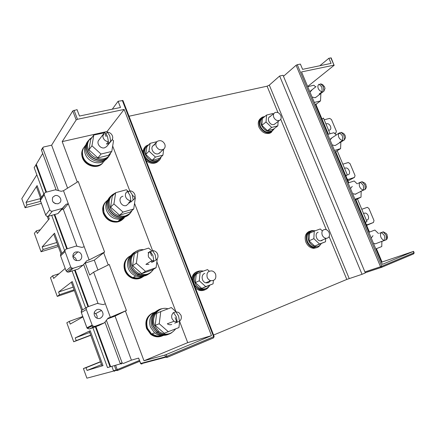 <?xml version="1.0" encoding="UTF-8"?>
<svg xmlns="http://www.w3.org/2000/svg" width="436" height="436" viewBox="0 0 436 436"><rect width="100%" height="100%" fill="white"/><g stroke="black" fill="none" stroke-linecap="round" stroke-linejoin="round"><path stroke-width="0.65" d="M112.286 109.185L118.107 101.266L120.5 107.469L79.477 116.052L77.052 109.643L72.774 110.913L51.628 145.183L67.58 188.161M122.309 100.411L213.607 336.728L214.131 336.467L122.957 100.553L118.107 101.266M319.822 65.749L328.897 58.25L331.082 63.389L302.6 69.351L300.382 64.07L297.276 64.702L296.088 65.275L283.487 76.284M66.277 249.087C65.166 249.555 64.768 250.384 65.078 251.583L70.703 266.925L71.684 268.064L73.308 268.233L83.107 265.066L86.895 260.657L89.118 259.943L84.224 246.722L81.995 247.414L76.098 246.068L66.277 249.087M342.838 164.192L348.288 162.519L350.037 163.653L355.04 175.534L354.49 177.403L348.326 179.398L347.192 179.049M107.539 318.874L115.06 316.089L125.41 310.999L143.989 360.779L164.83 355.068L165.495 356.828L140.632 363.477L141.902 364.082M115.06 316.089L131.416 360.163L138.621 358.076L140.855 363.837L165.735 357.22L165.495 356.828L166.89 356.305L166.225 354.544L211.482 335.66L187.714 342.642L143.989 360.779M316.04 104.831L328.384 134.234M335.851 152.022L348.751 182.755M307.543 86.235L308.176 86.094L308.35 86.508M381.413 262.276L382.023 262.025L376.453 248.754M355.983 199.988L369.428 232.012M328.897 58.25L331.164 57.884L334.058 65.346L308.176 86.094M125.41 310.999L126.429 310.503L109.24 264.467L93.636 272.14L89.68 275.062L85.249 263.077L94.301 260.161L97.958 270.015M330.057 133.77L323.463 118.074L322.024 119.088M335.862 133.002L334.843 133.65L335.862 133.002L336.374 131.231L331.442 119.524L329.632 118.379L324.188 119.796M328.581 130.255L329.436 130.124C332.641 129.143 329.763 122.756 326.58 123.775L325.975 124.047M335.802 133.024L334.554 133.367M337.186 150.736L347.285 174.781L345.901 175.97M94.301 260.161L104.596 252.035L89.118 259.943M63.634 209.018L61.639 209.563L66.054 204.304L68.288 203.688L63.487 190.717L78.251 181.49L104.596 252.035M297.276 64.702L381.811 266.26L413.878 252.826L413.29 251.447L382.296 264.38L301.532 71.918L334.238 65.1M361.776 209.275L367.346 207.323L368.916 208.463L374.001 220.529L373.472 222.474L367.368 224.753L366.245 224.431M62.195 141.613L107.125 131.47L124.14 109.425L77.466 119.295L76.18 119.944L62.195 141.613L77.297 182.085M36.27 164.274L42.695 153.461M58.479 190.597L42.793 148.158L43.387 147.052L51.628 145.183M120.483 363.853L110.608 366.681M56.19 190.014L41.529 150.295L42.793 148.158M41.731 149.395L41.529 150.295M63.487 190.717L61.247 191.306L55.339 189.802L45.458 192.374L44.259 193.377L44.232 194.745L49.753 209.792C50.287 210.904 51.154 211.362 52.353 211.155L62.212 208.435L66.054 204.304M84.224 246.722L68.288 203.688L63.858 208.937L61.667 209.542L57.895 213.602L62.212 208.435M52.353 211.155L48.233 216.294L57.639 213.689M55.007 195.655C58.985 194.391 62.762 199.895 59.841 202.685L57.999 203.775C53.312 203.683 51.557 201.503 52.751 197.241L55.007 195.655M52.86 201.759L55.437 203.699M75.766 251.986L77.951 251.872C82.431 252.515 83.216 259.409 78.921 260.548L75.995 260.472C71.978 259.213 71.826 252.994 75.766 251.986M73.308 268.233L68.659 272.102L78.267 268.979L83.107 265.066M94.677 326.439L89.484 328.978L99.032 325.414L104.411 322.809L108.144 318.111L110.357 317.294L105.365 303.816L103.152 304.606L97.266 303.434L87.505 306.911C86.404 307.435 86.012 308.312 86.328 309.533L92.421 325.801L94.677 326.439L104.411 322.809M121.437 364.016L120.189 363.428L122.118 362.872L106.395 320.313M122.118 362.872L123.372 363.461L131.416 360.163M347.525 179.828L348.326 179.398M347.127 174.918L348.026 174.82C351.427 173.92 348.74 167.097 345.367 168.051L344.603 168.389M366.529 225.107L367.368 224.753M345.753 175.621L347.285 174.781M72.856 256.559C74.948 257.153 76.164 258.504 76.507 260.624M357.427 198.925L366.949 221.586L365.384 222.376M365.341 222.278L366.949 221.586M103.675 252.76L108.232 264.963M76.949 246.264L63.242 209.122M120.189 363.428L104.951 322.133M98.111 303.603L83.652 264.434M94.187 312.814L95.588 313.658C96.906 314.923 97.392 316.443 97.037 318.231M84.023 264.003L85.249 263.077M96.983 309.56C98.612 309.042 100.1 309.342 101.457 310.459C103.904 313.631 103.49 316.242 100.204 318.291C98.411 318.858 96.814 318.465 95.408 317.114C93.293 313.931 93.822 311.413 96.983 309.56M126.429 310.503L110.357 317.294M107.125 131.47L107.376 132.13M112.673 146.016L129.764 190.794M134.555 203.345L152.6 250.629M156.867 261.818L175.866 311.587M179.637 321.474L187.714 342.642M93.636 272.14L105.365 303.816M211.482 335.66L124.14 109.425M366.354 220.175L367.03 220.044C370.169 219.085 368.028 212.632 364.73 213.09L363.57 213.542M413.29 251.447L382.023 262.025M166.225 354.544L164.83 355.068M36.335 164.454L34.172 167.588L43.845 193.965M110.602 366.66L107.512 367.586L92.89 327.709M92.764 327.371L92.225 325.899M85.663 308.007L72.087 270.99M71.602 269.655L71.172 268.489M64.637 250.662L51.688 215.351M114.635 371.281L113.48 370.742L111.861 366.338M152.54 313.048C146.621 316.334 144.648 321.534 146.621 328.651L150.725 334.319C154.039 336.799 157.565 337.448 161.287 336.276M152.987 312.863C146.801 316.04 144.703 321.294 146.692 328.624L150.796 334.292C154.873 337.235 159.015 337.6 163.222 335.393M152.169 333.796C155.276 335.993 158.546 336.554 161.985 335.486M148.245 317.364C146.142 320.765 145.777 324.46 147.145 328.45L151.107 333.905C154.431 336.358 157.93 336.924 161.598 335.611M154.84 312.203C150.017 315.871 148.556 320.858 150.453 327.163L154.611 332.913C157.963 335.415 161.516 336.085 165.277 334.908M154.889 312.154C147.929 314.961 145.466 320.346 147.499 328.313L151.614 333.998C155.521 336.848 159.543 337.29 163.669 335.328M158.677 309.822C152.011 313.124 149.744 318.721 151.875 326.613L156.202 332.613C159.952 335.415 163.887 336.047 168.002 334.516M162.579 308.661C155.036 309.195 149.94 318.394 153.09 326.139L157.434 332.167C162.257 335.6 167.01 335.785 171.686 332.723M148.017 252.847L150.235 251.376C148.393 252.82 147.859 254.76 148.627 257.207L152.028 260.532L153.821 260.777L151.494 262.221L152.671 261.998L156.072 260.02L155.178 254.749L152.491 250.629L153.854 250.765C155.641 251.267 156.905 252.411 157.652 254.193C158.421 256.619 157.897 258.559 156.072 260.02M150.235 251.376L152.911 255.501L153.821 260.777M150.714 251.806L152.491 250.629M153.734 261.464L153.537 260.951M151.641 255.976L150.186 252.155M151.494 262.221L151.074 261.126M130.893 200.636L129.944 195.274L127.383 191.42C125.519 192.745 124.958 194.598 125.71 196.985C126.745 199.296 128.478 200.511 130.893 200.636L128.778 202.56L131.034 201.912L133.165 199.988L132.222 194.636L129.656 190.794C132.059 190.93 133.776 192.145 134.806 194.434C135.558 196.805 135.013 198.658 133.165 199.988M126.097 193.039L125.808 193.153M128.2 192.178L129.656 190.794M131.034 201.912L130.637 200.871M100.427 361.706L83.407 368.551L86.895 378.17L113.665 371.047M90.563 335.388L73.695 341.775L66.812 322.793L69.237 321.392L70.212 324.073L82.927 316.923M74.202 290.659L57.252 296.425L50.472 277.732L52.674 275.781L53.633 278.419L65.187 268.413M58.081 246.591L41.049 251.757L34.373 233.342L36.362 230.857L37.305 233.462L49.263 218.812L48.336 216.283L49.263 218.812L48.489 219.76L47.246 216.36M41.409 203.389L25.092 207.754L21.8 198.674L36.826 174.831M40.673 198.402L36.384 186.668L37.098 185.583L41.42 197.383L37.098 185.583L26.024 202.391L26.961 204.969L25.092 207.754M60.98 253.905L53.721 234.056L54.516 233.167L61.89 253.305L54.516 233.167L42.178 246.874L43.131 249.49L41.049 251.757M81.679 310.465L71.341 282.217L72.223 281.536L82.589 309.843L72.223 281.536L58.582 292.044L59.547 294.698L57.252 296.425M83.407 368.551L86.061 367.712L87.047 370.437L103.005 365.619L90.225 330.706L75.237 337.905L76.213 340.603L73.695 341.775M82.769 316.492L69.237 321.392M59.547 294.698L74.104 289.755M59.073 273.71L52.674 275.781M43.131 249.49L57.754 245.076M58.582 292.044L73.139 287.133M42.178 246.874L56.805 242.492M90.699 335.12L76.213 340.603M86.061 367.712L100.498 361.907M87.047 370.437L101.484 364.6M75.237 337.905L89.723 332.455M26.961 204.969L40.652 201.328M40.368 229.712L36.362 230.857M26.024 202.391L40.537 198.56M338.63 133.961L341.143 132.337L343.688 133.476L345.089 135.356M336.488 134.768L339.562 132.778C338.331 133.787 338.069 135.274 338.783 137.242C339.704 139.149 341.028 140.19 342.767 140.376L339.551 142.392L341.126 141.94L344.347 139.923L345.497 137.732L345.492 136.98M339.562 132.778L342.391 135.792L342.767 140.376M344.347 139.923L343.971 135.345L341.143 132.337M340.947 141.515L341.126 141.94M357.798 183.529L360.398 182.177L363.319 185.382L363.657 189.905C361.935 189.785 360.605 188.761 359.678 186.826C358.948 184.82 359.188 183.273 360.398 182.177M359.842 182.76L361.962 181.659L364.932 183.169L365.929 184.679M363.657 189.905L360.272 191.595L365.221 189.377L366.224 187.769L366.338 186.417M365.221 189.377L364.883 184.859L361.962 181.659M319.801 84.529L320.673 83.843L322.624 84.562L324.597 86.862M318.662 84.529L319.076 84.208C317.822 85.134 317.544 86.568 318.247 88.492C319.152 90.372 320.476 91.435 322.226 91.674L319.179 94.007L320.024 93.942L323.823 91.304L325 88.399M319.076 84.208L321.812 87.037L322.226 91.674M323.823 91.304L323.414 86.671L320.673 83.843M320.498 92.999L320.765 93.631M108.417 141.673L107.425 136.223L104.972 132.642L103.692 133.748C102.836 134.98 102.689 136.375 103.239 137.945C104.264 140.218 105.986 141.455 108.417 141.673L106.504 144.054L107.697 143.929L108.777 143.515L110.706 141.133L109.719 135.7L107.267 132.124C109.681 132.348 111.393 133.59 112.406 135.836C113.006 137.563 112.782 139.057 111.73 140.321L110.706 141.133M104.177 134.686L103.092 135.095M106.068 133.672L107.267 132.124M108.777 143.515L108.183 141.956M106.155 136.642L105.37 134.577M335.415 152.655L336.216 151.33M335.131 151.979L340.592 148.649L340.848 142.109M334.483 150.436L340.592 148.649M327.752 134.402L333.889 132.718L336.254 135.035M332.161 144.905L335.088 145.597L336.298 144.839M331.889 137.88L330.068 139.912M315.599 105.43L316.569 103.861M315.315 104.765L320.509 100.923L320.885 93.544M314.334 102.416L320.509 100.923M307.718 86.655L313.915 85.249L315.637 86.955M312.051 96.983L315.026 97.751L316.313 96.966M311.844 90.17L309.991 92.072M110.504 196.402C106.945 199.846 106.003 204.141 107.681 209.28C110.679 215.695 115.524 218.67 122.211 218.213L128.211 215.242M113.491 194.02C108.395 197.263 106.793 202.026 108.684 208.315C111.698 214.757 116.559 217.749 123.268 217.292C126.527 216.736 129.034 215.122 130.789 212.452M82.371 152.164L82.965 157.647C86.568 164.585 91.882 167.086 98.918 165.157M87.805 141.319L86.993 142.425C85.211 145.411 84.955 148.714 86.23 152.328C89.113 160.879 101.435 164.53 107.011 158.65L108.166 157.314M90.296 138.583L87.892 141.199C86.105 144.191 85.848 147.504 87.129 151.134C90.029 159.718 102.4 163.391 107.992 157.494L110.194 154.339M115.453 192.925L115.273 193.001C109.796 196.031 108.014 200.805 109.916 207.323C112.875 213.651 117.649 216.583 124.238 216.12C127.857 215.466 130.489 213.553 132.13 210.375M110.57 207.138L113.927 203.923L115.676 192.701L112.319 196.053L110.57 207.138L119.562 215.199L130.141 212.098L133.732 208.98L135.351 197.851L132.43 195.203M111.709 195.633C108.237 199.001 107.321 203.203 108.962 208.239C111.916 214.539 116.674 217.455 123.235 216.986L129.061 214.103M113.927 203.923L123.034 212.103L133.732 208.98M115.676 192.701L126.402 189.753L128.631 191.769M122.963 196.211L122.69 196.293C117.257 197.922 120.826 207.127 126.298 205.574L129.285 202.871M119.562 215.199L123.034 212.103M92.378 136.969L89.026 140.179C87.26 143.117 87.009 146.371 88.268 149.935C91.108 158.355 103.25 161.958 108.717 156.159L111.218 152.126M88.928 149.782L91.947 145.793L93.811 135.018L90.781 139.133L88.928 149.782L97.887 157.903L108.542 155.303L111.801 151.434L113.529 140.741L112.254 139.575M88.944 140.288L88.17 141.34C86.415 144.272 86.159 147.515 87.413 151.069C90.241 159.456 102.346 163.037 107.79 157.254L108.896 155.984M91.947 145.793L101.021 154.039L111.801 151.434M93.811 135.018L104.798 132.746M104.853 132.8L105.959 133.814M98.836 140.087L98.759 140.185C96.138 143.34 100.46 149.019 104.564 147.815L106.64 146.6L111.73 140.321M97.887 157.903L101.021 154.039M143.531 249.73C135.28 248.455 128.582 257.611 131.994 265.862C133.481 269.579 136.021 272.206 139.602 273.732C145.586 275.672 150.257 274.146 153.614 269.159M132.642 265.644L136.348 263.23L137.983 251.539L134.277 254.106L132.642 265.644L141.667 273.634L152.169 270.015L156.11 267.688L157.26 258.788M135.394 251.986C130.538 255.469 129.056 260.319 130.942 266.549C132.43 270.249 134.958 272.86 138.528 274.386C142.343 275.803 145.875 275.487 149.117 273.443M136.348 263.23L145.493 271.339L156.11 267.688M137.983 251.539L148.632 248.068L151.919 251.011M145.951 264.374L148.878 264.385M141.667 273.634L145.493 271.339M355.558 200.658L356.228 199.514M355.269 199.971L361.013 197.181L361.172 191.437M354.969 199.257L361.013 197.181M348.13 182.962L354.201 180.978L357.149 183.839M356.158 193.927L356.594 193.546M352.266 186.39L350.479 188.559M352.61 193.639L355.558 194.227M107.932 199.808C105.654 202.996 105.207 206.604 106.597 210.637C109.469 216.779 114.112 219.613 120.516 219.134L125.944 216.539M107.692 200.135C103.654 203.35 102.476 207.634 104.155 212.981C106.994 219.063 111.594 221.859 117.943 221.379C120.543 220.932 122.663 219.728 124.293 217.777M133.476 277.307C136.67 278.375 139.656 278.119 142.436 276.544M125.426 261.72C124.293 264.516 124.26 267.41 125.339 270.407C126.713 273.841 129.061 276.25 132.386 277.639C135.841 278.893 139.046 278.609 142.005 276.784M134.119 252.499C129.154 256.046 127.634 261.006 129.557 267.366C131.067 271.127 133.634 273.792 137.264 275.345C141.177 276.811 144.796 276.489 148.12 274.386M137.64 250.624C130.909 253.583 128.587 258.924 130.664 266.641C132.184 270.424 134.762 273.094 138.403 274.658C143.433 276.429 147.733 275.536 151.303 271.971M279.64 76.011L362.027 274.304L365.319 272.925L283.073 75.292L279.64 76.011L269.312 85.129L267.083 86.192L129.018 116.238M362.027 274.304L346.805 279.427L213.58 335.05M206.419 282.969L206.708 282.435L206.419 282.969M203.307 271.121C197.35 269.693 192.352 276.566 194.979 282.757C196.189 285.673 198.184 287.618 200.963 288.588C204.68 289.553 207.585 288.474 209.683 285.357C207.531 289.444 204.201 290.926 199.688 289.815L198.86 290.185C201.061 290.861 203.138 290.719 205.094 289.755M198.009 272.031C193.753 274.282 192.385 278.026 193.906 283.264C195.115 286.169 197.105 288.103 199.873 289.073C201.966 289.706 203.928 289.542 205.765 288.578M202.963 271.067L202.386 270.925C196.02 270.5 192.739 273.732 192.549 280.626M194.674 286.125L199.688 289.815M196.68 271.797C193.938 273.083 192.303 275.356 191.769 278.615M195.513 288.294L198.86 290.185M130.882 255.512C127.53 259.044 126.674 263.317 128.309 268.325C129.754 271.939 132.222 274.478 135.71 275.955C139.215 277.263 142.507 277.04 145.575 275.296M130.855 255.54C125.481 258.728 123.737 263.578 125.612 270.086C127.045 273.655 129.487 276.173 132.942 277.634C137.04 279.105 140.724 278.582 143.994 276.07M83.587 147.902L83.211 148.453C81.505 151.281 81.249 154.409 82.453 157.832C85.162 165.903 96.825 169.299 102.089 163.685L102.743 162.982M83.995 147.379L83.265 148.376C81.559 151.21 81.303 154.339 82.508 157.761C85.216 165.833 96.885 169.228 102.144 163.62L103.332 162.214M85.881 144.861C84.317 147.668 84.121 150.736 85.303 154.066C88.05 162.236 99.855 165.702 105.169 160.039L103.981 161.445M84.595 146.567L83.865 147.564C82.148 150.404 81.897 153.537 83.102 156.971C85.821 165.064 97.517 168.476 102.792 162.857M315.223 230.775L313.713 230.606C308.792 231.532 307.14 234.971 308.764 240.923C310.372 244.405 312.781 246.318 315.986 246.656C318.296 246.689 320.029 245.675 321.179 243.626M310.819 231.456C307.037 233.189 305.914 236.535 307.456 241.506C309.053 244.978 311.457 246.885 314.656 247.223L317.724 246.471M313.451 230.611L312.263 230.519C306.939 231.538 305.151 235.266 306.906 241.708C308.644 245.473 311.244 247.544 314.721 247.921C317.032 247.97 318.83 247.021 320.111 245.081M309.331 231.331C305.396 233.298 304.252 236.906 305.903 242.154C307.636 245.915 310.236 247.98 313.702 248.351L316.836 247.653M329.136 232.617C328.204 230.622 326.82 229.554 324.994 229.423C322.248 229.903 321.332 231.81 322.248 235.146C323.158 237.097 324.504 238.165 326.297 238.345C329.12 237.909 330.063 236.001 329.136 232.617M314.236 231.129L309.446 233.342L309.048 240.819L314.667 246.095L319.528 244.013L313.855 238.677L314.236 231.129L320.264 228.955L322.128 230.726M309.048 240.819L313.855 238.677M318.16 232.235C314.323 233.364 316.34 240.961 320.471 240.868L321.632 240.683L322.836 239.844M319.528 244.013L325.534 241.767L314.667 246.095M325.676 238.612L325.534 241.767M118.706 220.72L122.963 218.447M103.55 206.664L103.948 213.487C106.678 219.319 111.093 221.989 117.186 221.499L117.486 221.444M118.003 221.325L122.407 218.921M128.658 256.908C124.336 260.336 123.056 264.897 124.816 270.603C126.244 274.168 128.674 276.675 132.119 278.13C135.563 279.405 138.801 279.193 141.825 277.492M129.067 256.635C124.483 260.02 123.094 264.663 124.881 270.565C126.309 274.124 128.745 276.631 132.19 278.086C136.468 279.601 140.261 278.986 143.564 276.228M215.629 274.266C214.883 272.511 213.662 271.399 211.967 270.925C207.939 270.827 206.348 272.974 207.198 277.361C207.896 279.024 209.04 280.119 210.626 280.642C214.806 280.909 216.474 278.784 215.629 274.266M105.665 201.95C102.662 205.198 101.915 209.106 103.43 213.678C106.264 219.739 110.848 222.524 117.186 222.044L122.342 219.657M106.035 201.596C102.782 204.849 101.931 208.86 103.49 213.618C106.324 219.679 110.913 222.469 117.246 221.989C120.02 221.504 122.227 220.18 123.873 218.011M266.592 115.044L262.401 118.45L261.834 125.345L267.421 130.707L271.677 127.426L266.036 121.998L266.592 115.044L272.762 113.545L273.23 114.003M261.834 125.345L266.036 121.998M270.549 116.401L269.988 116.603C266.113 118.2 269.84 125.786 273.89 124.522L275.405 123.552M271.677 127.426L277.825 125.857L273.53 129.138L267.421 130.707M278.152 121.421L277.825 125.857M148.572 144.965L147.526 145.602C144.872 147.842 144.163 150.829 145.406 154.567C148.507 160.285 152.742 162.132 158.115 160.11L160.83 157.178M146.262 146.839C143.913 149.101 143.335 151.979 144.518 155.478C147.608 161.178 151.837 163.02 157.194 160.998L158.944 159.549M148.856 144.665L146.115 145.956C143.989 147.646 143.019 149.973 143.199 152.922M145.232 158.192C148.954 162.492 153.069 163.653 157.581 161.669C159.407 160.601 160.584 159.015 161.107 156.911M144.888 147.128L142.61 151.406M146.191 160.671C149.761 163.516 153.325 164.072 156.878 162.345L158.666 160.922M164.797 144.191C162.933 140.861 160.481 139.885 157.445 141.269C155.908 142.501 155.494 144.18 156.202 146.311C157.974 149.543 160.355 150.562 163.353 149.374C165.053 148.164 165.533 146.436 164.797 144.191M150.109 143.346L146.856 146.769L145.755 154.48L152.115 160.339L155.439 157.069L149.008 151.139L150.109 143.346L156.955 141.684M145.755 154.48L149.008 151.139M154.775 144.768L153.499 145.346C149.548 147.799 153.734 155.178 158.279 153.766L160.508 152.169M155.439 157.069L162.917 155.162L159.527 158.431L152.115 160.339M163.729 149.112L162.917 155.162M280.822 115.589C279.356 112.859 277.432 111.845 275.045 112.548C273.437 113.513 273.012 115.109 273.77 117.328C275.198 120.014 277.094 121.044 279.46 120.412C281.138 119.464 281.591 117.856 280.822 115.589M200.162 272.255L196.238 274.206L195.323 282.632L201.732 288.381L205.732 286.599L199.252 280.773L200.162 272.255L207.52 269.606L209.253 271.176M195.323 282.632L199.252 280.773M204.8 273.367C200.745 274.582 201.508 281.792 205.83 282.839L208.457 282.773L210.708 280.664M205.732 286.599L213.068 283.852L201.732 288.381M213.4 280.533L213.068 283.852M264.886 116.428L263.835 116.821C260.968 118.592 260.205 121.459 261.546 125.415C264.085 130.222 267.491 132.07 271.759 130.958L274.348 128.516M262.363 117.933C259.758 119.786 259.104 122.581 260.401 126.331C262.935 131.122 266.331 132.964 270.587 131.852L272.233 130.724M264.461 116.559L262.314 117.159C259.218 119.083 258.39 122.189 259.84 126.473C262.586 131.672 266.276 133.678 270.898 132.479L274.064 129.007M260.892 118.189C258.232 120.243 257.589 123.235 258.962 127.17C261.704 132.359 265.388 134.359 270.004 133.16L271.628 132.103M173.125 312.792L173.577 312.612C171.762 314.182 171.244 316.22 172.035 318.721L173.969 321.283L177.234 322.209L174.689 323.158L176.765 322.384M180.984 315.228L178.793 312.503L175.817 311.745L178.618 316.155L179.474 321.327C181.272 319.741 181.774 317.713 180.984 315.228M173.577 312.612L176.378 317.027L177.234 322.209M177.054 322.226L179.474 321.327M173.446 312.71L175.817 311.745M176.891 322.231L175.098 317.528M103.005 365.619L101.97 365.929L89.255 331.175L90.225 330.706L103.005 365.619M168.002 308.819C159.145 305.909 150.622 316.258 154.518 325.583L158.797 331.507C165.364 335.704 170.977 334.832 175.632 328.897M155.162 325.332L159.233 323.752L160.748 311.582L156.682 313.326L155.162 325.332L164.219 333.251L178.934 327.578L179.67 321.168M160.007 309.582C153.488 312.825 151.276 318.307 153.368 326.03L157.625 331.932C161.293 334.657 165.135 335.279 169.157 333.785M160.748 311.582L171.304 307.56L176.024 311.735M159.233 323.752L168.405 331.785M167.342 323.828C168.748 324.787 170.204 324.994 171.708 324.449M379.543 233.249L381.593 232.432L384.612 235.827L384.912 240.291L384.634 240.291C383.026 240.105 381.789 239.097 380.928 237.266C380.181 235.222 380.405 233.614 381.593 232.432M381.62 232.443L383.331 231.832L386.383 233.614L387.13 234.846L387.173 238.726L387.539 236.743M384.923 240.269L386.454 239.686L387.173 238.726M381.309 241.555L382.835 241.081M386.454 239.686L386.16 235.227L383.14 231.832M381.347 241.648L384.912 240.291M369.575 232.061L368.616 231.783M376.039 249.468L376.519 248.634M375.805 248.918L381.783 246.531L381.86 241.593M368.851 232.339L374.851 230.055L378.47 233.533M373.407 243.201L375.243 243.866L377.2 243.119M372.987 235.718L371.243 238.034M60.642 255.981L66.125 270.958M65.078 251.583L60.626 255.828C60.326 254.657 60.718 253.845 61.808 253.381L65.057 250.264M60.915 253.981L60.599 255.861L66.081 270.854L67.068 271.939L68.501 272.146M354.49 177.403L347.972 180.896M330.853 57.852L333.927 65.068M71.684 268.064L67.068 271.939L66.109 270.827L70.703 266.925M373.472 222.474L366.643 225.374M72.774 110.913L76.18 119.944M74.055 110.254L77.466 119.295M36.248 164.143L46.516 192.096M54.745 214.496L67.329 248.76M75.128 269.998L88.552 306.541M95.909 326.58L110.64 366.687M40.346 200.489L44.232 194.745M40.728 198.353L40.303 200.255L45.682 214.97L49.753 209.792M45.731 215.188L45.682 214.97C46.205 216.06 47.055 216.501 48.233 216.294L57.874 213.624M48.004 216.365L48.211 216.316C47.023 216.539 46.172 216.103 45.66 215.013L40.276 200.298L40.33 198.914L44.259 193.377M92.421 325.801L87.276 328.363L86.895 327.774L87.276 328.363L89.445 328.995M81.325 312.536L86.906 327.801M81.701 310.443L81.309 312.487L86.933 327.758L92.067 325.18M86.857 307.298L82.497 309.898C81.418 310.416 81.031 311.271 81.341 312.465L86.328 309.533M296.088 65.275L380.541 266.739L364.905 271.928M140.583 363.466L138.577 358.087M380.541 266.739L381.811 266.26L381.565 267.339L380.541 266.739M166.868 357.493L165.735 357.22L166.868 357.493M365.21 272.669L381.756 267.214L413.802 253.757L414.135 252.706L413.611 253.883L381.631 267.312M381.484 267.366L365.232 272.723M166.912 357.471L213.531 337.895L214.136 336.483M166.89 356.305L213.607 336.728L213.673 337.786L166.988 357.384L166.89 356.305M35.866 164.775L45.954 192.243M54.184 214.654L66.768 248.934M74.572 270.184L87.99 306.737M95.353 326.787L110.068 366.85M139.455 360.43L117.224 369.614L115.616 365.254M114.45 365.591L116.09 370.039L117.224 369.614L117.257 370.589L116.292 370.371L117.322 370.535L139.76 361.248M113.48 370.742L116.09 370.039L116.292 370.371L113.676 371.063M139.765 361.27L117.284 370.578M349.192 278.522L269.312 85.129M346.805 279.427L329.142 236.612M326.281 229.674L280.735 119.279M277.988 112.619L267.083 86.192M326.357 123.846L325.997 124.097M36.232 164.176L46.489 192.102M54.718 214.507L67.302 248.771M75.101 270.009L88.524 306.546M95.887 326.591L110.613 366.692M42.761 147.657L41.491 149.804M77.951 251.872L72.839 256.439M101.457 310.459L95.588 313.658M120.38 363.749L122.309 363.193M413.546 251.321L414.135 252.706M345.367 168.051L344.631 168.465M364.73 213.09L363.597 213.602M151.614 333.998L154.611 332.913M156.202 332.613L157.434 332.167M145.907 264.358L152.028 260.532M153.14 251.234L153.854 250.765M126.298 205.574L129.759 202.44M335.088 145.597L340.358 142.3M330.69 138.637L336.412 134.931M345.105 135.394L345.497 137.732M354.986 194.352L360.528 191.584M365.94 184.695L366.224 187.769M315.495 97.593L320.493 93.778M310.541 90.966L316.067 86.617M324.618 86.917L325.022 88.693M98.759 140.185L103.692 133.748M122.211 218.213L123.268 217.292M86.993 142.425L87.892 141.199M107.011 158.65L107.992 157.494M123.235 216.986L124.238 216.12M88.17 141.34L89.026 140.179M107.79 157.254L108.717 156.159M138.528 274.386L139.602 273.732M117.943 221.379L120.516 219.134M137.264 275.345L138.403 274.658M200.963 288.588L199.873 289.073M132.942 277.634L135.71 275.955M83.865 147.564L85.908 144.779M314.721 247.921L313.702 248.351M315.986 246.656L314.656 247.223M326.297 238.345L320.471 240.868M210.626 280.642L205.83 282.839M157.581 161.669L156.878 162.345M158.115 160.11L157.194 160.998M163.353 149.374L159.325 153.33M156.491 142.256L152.551 146.322M279.46 120.412L274.342 124.369M274.064 113.333L269.017 117.382M270.898 132.479L270.004 133.16M271.759 130.958L270.587 131.852M167.304 323.801L173.969 321.283M157.625 331.932L158.797 331.507M375.243 243.866L384.634 240.291"/></g></svg>
